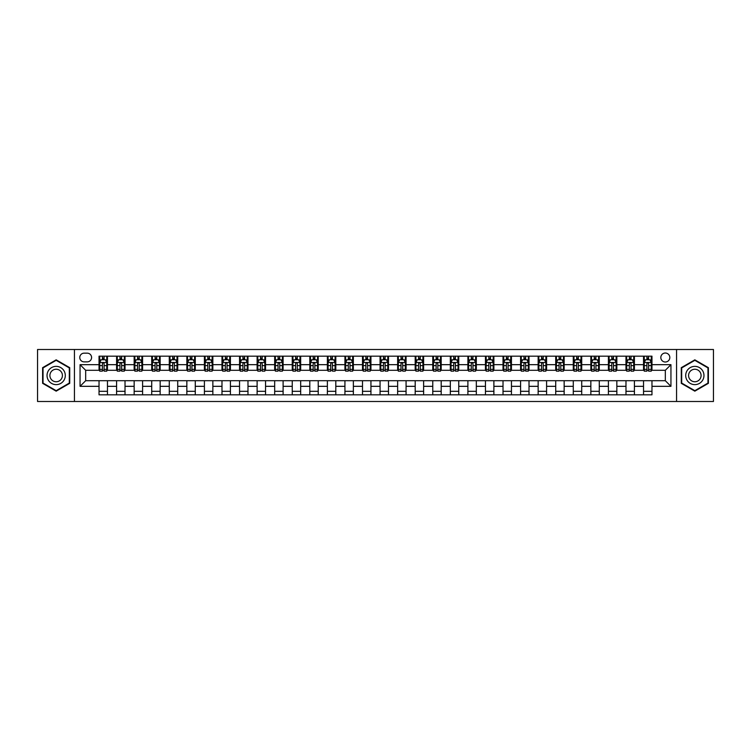 <?xml version="1.0" encoding="UTF-8"?>
<svg xmlns="http://www.w3.org/2000/svg" width="751" height="751" viewBox="0 0 751 751"><rect width="100%" height="100%" fill="white"/><g stroke="black" fill="none" stroke-linecap="round" stroke-linejoin="round"><path stroke-width="1.13" d="M665.32 353.017A4.497 4.497 0 0 0 660.824 357.514A4.497 4.497 0 0 0 665.32 362.01A4.497 4.497 0 0 0 669.817 357.514A4.497 4.497 0 0 0 665.32 353.017M676.567 401.494L713.45 401.494L713.45 349.506L676.567 349.506L676.567 401.494L74.433 401.494L74.433 349.506L37.55 349.506L37.55 401.494L74.433 401.494M84.131 361.869L87.219 361.869A4.356 4.356 0 0 0 91.584 357.514A4.356 4.356 0 0 0 87.219 353.158L84.131 353.158A4.356 4.356 0 0 0 79.775 357.514A4.356 4.356 0 0 0 84.131 361.869M676.567 349.506L74.433 349.506M99.029 386.324L80.057 386.324L80.057 364.676L99.029 364.676L99.029 370.299L85.68 370.299L85.68 380.701L99.029 380.701L99.029 394.819L651.971 394.819L651.971 380.701L665.32 380.701L665.32 370.299L651.971 370.299L651.971 364.676L670.943 364.676L670.943 386.324L651.971 386.324M651.971 364.676L651.971 356.181L99.029 356.181L99.029 364.676M643.541 356.181L643.541 370.299L644.245 370.299M646.911 370.299L648.601 370.299M651.267 370.299L651.971 370.299M643.541 370.299L633.703 370.299M625.977 356.181L625.977 370.299L626.681 370.299M629.347 370.299L631.037 370.299M625.977 370.299L616.139 370.299M608.413 356.181L608.413 370.299L609.117 370.299M611.783 370.299L613.473 370.299M608.413 370.299L598.575 370.299M590.849 356.181L590.849 370.299L591.553 370.299M594.219 370.299L595.909 370.299M590.849 370.299L581.011 370.299M573.285 356.181L573.285 370.299L573.98 370.299M576.655 370.299L578.336 370.299M573.285 370.299L563.447 370.299M555.721 356.181L555.721 370.299L556.416 370.299M559.091 370.299L560.772 370.299M555.721 370.299L545.883 370.299M538.148 356.181L538.148 370.299L538.852 370.299M541.527 370.299L543.208 370.299M538.148 370.299L528.319 370.299M520.584 356.181L520.584 370.299L521.288 370.299M523.963 370.299L525.644 370.299M520.584 370.299L510.746 370.299M503.02 356.181L503.02 370.299L503.724 370.299M506.39 370.299L508.08 370.299M503.02 370.299L493.182 370.299M485.456 356.181L485.456 370.299L486.16 370.299M488.826 370.299L490.516 370.299M485.456 370.299L475.618 370.299M467.892 356.181L467.892 370.299L468.596 370.299M471.262 370.299L472.952 370.299M467.892 370.299L458.054 370.299M450.328 356.181L450.328 370.299L451.032 370.299M453.698 370.299L455.388 370.299M450.328 370.299L440.49 370.299M432.764 356.181L432.764 370.299L433.468 370.299M436.134 370.299L437.824 370.299M432.764 370.299L422.926 370.299M415.2 356.181L415.2 370.299L415.904 370.299M418.57 370.299L420.26 370.299M415.2 370.299L405.362 370.299M397.636 356.181L397.636 370.299L398.33 370.299M401.006 370.299L402.686 370.299M397.636 370.299L387.798 370.299M380.062 356.181L380.062 370.299L380.766 370.299M383.442 370.299L385.122 370.299M380.062 370.299L370.234 370.299M362.498 356.181L362.498 370.299L363.202 370.299M365.878 370.299L367.558 370.299M362.498 370.299L352.67 370.299M344.934 356.181L344.934 370.299L345.638 370.299M348.314 370.299L349.994 370.299M344.934 370.299L335.096 370.299M327.37 356.181L327.37 370.299L328.074 370.299M330.74 370.299L332.43 370.299M327.37 370.299L317.532 370.299M309.806 356.181L309.806 370.299L310.51 370.299M313.176 370.299L314.866 370.299M309.806 370.299L299.968 370.299M292.242 356.181L292.242 370.299L292.946 370.299M295.612 370.299L297.302 370.299M292.242 370.299L282.404 370.299M274.678 356.181L274.678 370.299L275.382 370.299M278.048 370.299L279.738 370.299M274.678 370.299L264.84 370.299M257.114 356.181L257.114 370.299L257.818 370.299M260.484 370.299L262.174 370.299M257.114 370.299L247.276 370.299M239.55 356.181L239.55 370.299L240.254 370.299M242.92 370.299L244.61 370.299M239.55 370.299L229.712 370.299M221.986 356.181L221.986 370.299L222.681 370.299M225.356 370.299L227.037 370.299M221.986 370.299L212.148 370.299M204.413 356.181L204.413 370.299L205.117 370.299M207.792 370.299L209.473 370.299M204.413 370.299L194.584 370.299M186.849 356.181L186.849 370.299L187.553 370.299M190.228 370.299L191.909 370.299M186.849 370.299L177.02 370.299M169.285 356.181L169.285 370.299L169.989 370.299M172.664 370.299L174.345 370.299M169.285 370.299L159.447 370.299M151.721 356.181L151.721 370.299L152.425 370.299M155.091 370.299L156.781 370.299M151.721 370.299L141.883 370.299M134.157 356.181L134.157 370.299L134.861 370.299M137.527 370.299L139.217 370.299M134.157 370.299L124.319 370.299M116.593 356.181L116.593 370.299L117.297 370.299M119.963 370.299L121.653 370.299M116.593 370.299L106.755 370.299M99.029 370.299L99.733 370.299M102.399 370.299L104.089 370.299M99.029 380.701L107.459 380.701L107.459 394.819M651.971 380.701L107.459 380.701M107.459 356.181L107.459 370.299M99.029 359.691L99.733 359.691M102.399 359.691L104.089 359.691M106.755 359.691L107.459 359.691M99.029 391.309L107.459 391.309M116.593 380.701L116.593 394.819M125.023 356.181L125.023 370.299M116.593 359.691L117.297 359.691M119.963 359.691L121.653 359.691M124.319 359.691L125.023 359.691M125.023 380.701L125.023 394.819M116.593 391.309L125.023 391.309M134.157 380.701L134.157 394.819M142.587 380.701L142.587 394.819M134.157 391.309L142.587 391.309M142.587 356.181L142.587 370.299M134.157 359.691L134.861 359.691M137.527 359.691L139.217 359.691M141.883 359.691L142.587 359.691M151.721 380.701L151.721 394.819M160.151 380.701L160.151 394.819M151.721 391.309L160.151 391.309M160.151 356.181L160.151 370.299M151.721 359.691L152.425 359.691M155.091 359.691L156.781 359.691M159.447 359.691L160.151 359.691M169.285 380.701L169.285 394.819M177.715 380.701L177.715 394.819M169.285 391.309L177.715 391.309M177.715 356.181L177.715 370.299M169.285 359.691L169.989 359.691M172.664 359.691L174.345 359.691M177.02 359.691L177.715 359.691M186.849 380.701L186.849 394.819M195.279 380.701L195.279 394.819M186.849 391.309L195.279 391.309M195.279 356.181L195.279 370.299M186.849 359.691L187.553 359.691M190.228 359.691L191.909 359.691M194.584 359.691L195.279 359.691M204.413 380.701L204.413 394.819M212.852 380.701L212.852 394.819M204.413 391.309L212.852 391.309M212.852 356.181L212.852 370.299M204.413 359.691L205.117 359.691M207.792 359.691L209.473 359.691M212.148 359.691L212.852 359.691M221.986 380.701L221.986 394.819M230.416 380.701L230.416 394.819M221.986 391.309L230.416 391.309M230.416 356.181L230.416 370.299M221.986 359.691L222.681 359.691M225.356 359.691L227.037 359.691M229.712 359.691L230.416 359.691M239.55 380.701L239.55 394.819M247.98 380.701L247.98 394.819M239.55 391.309L247.98 391.309M247.98 356.181L247.98 370.299M239.55 359.691L240.254 359.691M242.92 359.691L244.61 359.691M247.276 359.691L247.98 359.691M257.114 380.701L257.114 394.819M265.544 380.701L265.544 394.819M257.114 391.309L265.544 391.309M265.544 356.181L265.544 370.299M257.114 359.691L257.818 359.691M260.484 359.691L262.174 359.691M264.84 359.691L265.544 359.691M274.678 380.701L274.678 394.819M283.108 380.701L283.108 394.819M274.678 391.309L283.108 391.309M283.108 356.181L283.108 370.299M274.678 359.691L275.382 359.691M278.048 359.691L279.738 359.691M282.404 359.691L283.108 359.691M292.242 380.701L292.242 394.819M300.672 380.701L300.672 394.819M292.242 391.309L300.672 391.309M300.672 356.181L300.672 370.299M292.242 359.691L292.946 359.691M295.612 359.691L297.302 359.691M299.968 359.691L300.672 359.691M309.806 380.701L309.806 394.819M318.236 380.701L318.236 394.819M309.806 391.309L318.236 391.309M318.236 356.181L318.236 370.299M309.806 359.691L310.51 359.691M313.176 359.691L314.866 359.691M317.532 359.691L318.236 359.691M327.37 380.701L327.37 394.819M335.8 380.701L335.8 394.819M327.37 391.309L335.8 391.309M335.8 356.181L335.8 370.299M327.37 359.691L328.074 359.691M330.74 359.691L332.43 359.691M335.096 359.691L335.8 359.691M344.934 380.701L344.934 394.819M353.364 380.701L353.364 394.819M344.934 391.309L353.364 391.309M353.364 356.181L353.364 370.299M344.934 359.691L345.638 359.691M348.314 359.691L349.994 359.691M352.67 359.691L353.364 359.691M362.498 380.701L362.498 394.819M370.938 380.701L370.938 394.819M362.498 391.309L370.938 391.309M370.938 356.181L370.938 370.299M362.498 359.691L363.202 359.691M365.878 359.691L367.558 359.691M370.234 359.691L370.938 359.691M380.062 380.701L380.062 394.819M388.502 380.701L388.502 394.819M380.062 391.309L388.502 391.309M388.502 356.181L388.502 370.299M380.062 359.691L380.766 359.691M383.442 359.691L385.122 359.691M387.798 359.691L388.502 359.691M397.636 380.701L397.636 394.819M406.066 380.701L406.066 394.819M397.636 391.309L406.066 391.309M406.066 356.181L406.066 370.299M397.636 359.691L398.33 359.691M401.006 359.691L402.686 359.691M405.362 359.691L406.066 359.691M415.2 380.701L415.2 394.819M423.63 380.701L423.63 394.819M415.2 391.309L423.63 391.309M423.63 356.181L423.63 370.299M415.2 359.691L415.904 359.691M418.57 359.691L420.26 359.691M422.926 359.691L423.63 359.691M432.764 380.701L432.764 394.819M441.194 380.701L441.194 394.819M432.764 391.309L441.194 391.309M441.194 356.181L441.194 370.299M432.764 359.691L433.468 359.691M436.134 359.691L437.824 359.691M440.49 359.691L441.194 359.691M450.328 380.701L450.328 394.819M458.758 380.701L458.758 394.819M450.328 391.309L458.758 391.309M458.758 356.181L458.758 370.299M450.328 359.691L451.032 359.691M453.698 359.691L455.388 359.691M458.054 359.691L458.758 359.691M467.892 380.701L467.892 394.819M476.322 380.701L476.322 394.819M467.892 391.309L476.322 391.309M476.322 356.181L476.322 370.299M467.892 359.691L468.596 359.691M471.262 359.691L472.952 359.691M475.618 359.691L476.322 359.691M485.456 380.701L485.456 394.819M493.886 380.701L493.886 394.819M485.456 391.309L493.886 391.309M493.886 356.181L493.886 370.299M485.456 359.691L486.16 359.691M488.826 359.691L490.516 359.691M493.182 359.691L493.886 359.691M503.02 380.701L503.02 394.819M511.45 380.701L511.45 394.819M503.02 391.309L511.45 391.309M511.45 356.181L511.45 370.299M503.02 359.691L503.724 359.691M506.39 359.691L508.08 359.691M510.746 359.691L511.45 359.691M520.584 380.701L520.584 394.819M529.014 380.701L529.014 394.819M520.584 391.309L529.014 391.309M529.014 356.181L529.014 370.299M520.584 359.691L521.288 359.691M523.963 359.691L525.644 359.691M528.319 359.691L529.014 359.691M538.148 380.701L538.148 394.819M546.587 380.701L546.587 394.819M538.148 391.309L546.587 391.309M546.587 356.181L546.587 370.299M538.148 359.691L538.852 359.691M541.527 359.691L543.208 359.691M545.883 359.691L546.587 359.691M555.721 380.701L555.721 394.819M564.151 380.701L564.151 394.819M555.721 391.309L564.151 391.309M564.151 356.181L564.151 370.299M555.721 359.691L556.416 359.691M559.091 359.691L560.772 359.691M563.447 359.691L564.151 359.691M573.285 380.701L573.285 394.819M581.715 380.701L581.715 394.819M573.285 391.309L581.715 391.309M581.715 356.181L581.715 370.299M573.285 359.691L573.98 359.691M576.655 359.691L578.336 359.691M581.011 359.691L581.715 359.691M590.849 380.701L590.849 394.819M599.279 380.701L599.279 394.819M590.849 391.309L599.279 391.309M599.279 356.181L599.279 370.299M590.849 359.691L591.553 359.691M594.219 359.691L595.909 359.691M598.575 359.691L599.279 359.691M608.413 380.701L608.413 394.819M616.843 380.701L616.843 394.819M608.413 391.309L616.843 391.309M616.843 356.181L616.843 370.299M608.413 359.691L609.117 359.691M611.783 359.691L613.473 359.691M616.139 359.691L616.843 359.691M625.977 380.701L625.977 394.819M634.407 380.701L634.407 394.819M625.977 391.309L634.407 391.309M634.407 356.181L634.407 370.299M625.977 359.691L626.681 359.691M629.347 359.691L631.037 359.691M633.703 359.691L634.407 359.691M643.541 380.701L643.541 394.819M643.541 391.309L651.971 391.309M643.541 359.691L644.245 359.691M646.911 359.691L648.601 359.691M651.267 359.691L651.971 359.691M85.68 370.299L80.057 364.676M85.68 380.701L80.057 386.324M670.943 364.676L665.32 370.299M670.943 386.324L665.32 380.701M56.165 391.158L69.73 383.329L69.73 367.671L56.165 359.842L42.61 367.671L42.61 383.329L56.165 391.158M708.39 367.671L694.835 359.842L681.27 367.671L681.27 383.329L694.835 391.158L708.39 383.329L708.39 367.671M104.089 358.002L102.399 358.002M106.755 369.379L104.089 369.379L104.089 371.144L106.755 371.144L106.755 362.573L105.347 359.757L101.132 359.757L99.733 362.573L99.733 371.144L102.399 371.144L102.399 369.379L99.733 369.379M99.733 362.573L99.733 356.181M106.755 362.573L106.755 356.181M102.399 359.757L102.399 356.181M104.089 356.181L104.089 359.757M104.089 369.379L104.089 363.625C103.525 362.545 102.962 362.545 102.399 363.625L102.399 369.379M121.653 358.002L119.963 358.002M124.319 369.379L121.653 369.379L121.653 371.144L124.319 371.144L124.319 362.573L122.92 359.757L118.696 359.757L117.297 362.573L117.297 371.144L119.963 371.144L119.963 369.379L117.297 369.379M117.297 362.573L117.297 356.181M124.319 362.573L124.319 356.181M119.963 359.757L119.963 356.181M121.653 356.181L121.653 359.757M121.653 369.379L121.653 363.625C121.089 362.545 120.526 362.545 119.963 363.625L119.963 369.379M139.217 358.002L137.527 358.002M141.883 369.379L139.217 369.379L139.217 371.144L141.883 371.144L141.883 362.573L140.484 359.757L136.269 359.757L134.861 362.573L134.861 371.144L137.527 371.144L137.527 369.379L134.861 369.379M134.861 362.573L134.861 356.181M141.883 362.573L141.883 356.181M137.527 359.757L137.527 356.181M139.217 356.181L139.217 359.757M139.217 369.379L139.217 363.625C138.653 362.545 138.09 362.545 137.527 363.625L137.527 369.379M156.781 358.002L155.091 358.002M159.447 369.379L156.781 369.379L156.781 371.144L159.447 371.144L159.447 362.573L158.048 359.757L153.833 359.757L152.425 362.573L152.425 371.144L155.091 371.144L155.091 369.379L152.425 369.379M152.425 362.573L152.425 356.181M159.447 362.573L159.447 356.181M155.091 359.757L155.091 356.181M156.781 356.181L156.781 359.757M156.781 369.379L156.781 363.625C156.217 362.545 155.654 362.545 155.091 363.625L155.091 369.379M174.345 358.002L172.664 358.002M177.02 369.379L174.345 369.379L174.345 371.144L177.02 371.144L177.02 362.573L175.612 359.757L171.397 359.757L169.989 362.573L169.989 371.144L172.664 371.144L172.664 369.379L169.989 369.379M169.989 362.573L169.989 356.181M177.02 362.573L177.02 356.181M172.664 359.757L172.664 356.181M174.345 356.181L174.345 359.757M174.345 369.379L174.345 363.625C173.781 362.545 173.218 362.545 172.664 363.625L172.664 369.379M64.079 370.938A9.134 9.134 0 0 0 51.603 367.586A9.134 9.134 0 0 0 48.261 380.062A9.134 9.134 0 0 0 60.737 383.414A9.134 9.134 0 0 0 64.079 370.938M61.582 372.374A6.252 6.252 0 0 0 53.039 370.083A6.252 6.252 0 0 0 50.749 378.626A6.252 6.252 0 0 0 59.291 380.917A6.252 6.252 0 0 0 61.582 372.374M56.165 390.67L43.032 383.085L43.032 367.915L56.165 360.33L69.308 367.915L69.308 383.085L56.165 390.67M694.835 384.634A9.134 9.134 0 0 0 703.969 375.5A9.134 9.134 0 0 0 694.835 366.366A9.134 9.134 0 0 0 685.701 375.5A9.134 9.134 0 0 0 694.835 384.634M694.835 381.752A6.252 6.252 0 0 0 701.087 375.5A6.252 6.252 0 0 0 694.835 369.248A6.252 6.252 0 0 0 688.583 375.5A6.252 6.252 0 0 0 694.835 381.752M681.692 367.915L694.835 360.33L707.968 367.915L707.968 383.085L694.835 390.67L681.692 383.085L681.692 367.915M191.909 358.002L190.228 358.002M194.584 369.379L191.909 369.379L191.909 371.144L194.584 371.144L194.584 362.573L193.176 359.757L188.961 359.757L187.553 362.573L187.553 371.144L190.228 371.144L190.228 369.379L187.553 369.379M187.553 362.573L187.553 356.181M194.584 362.573L194.584 356.181M190.228 359.757L190.228 356.181M191.909 356.181L191.909 359.757M191.909 369.379L191.909 363.625C191.345 362.545 190.792 362.545 190.228 363.625L190.228 369.379M209.473 358.002L207.792 358.002M212.148 369.379L209.473 369.379L209.473 371.144L212.148 371.144L212.148 362.573L210.74 359.757L206.525 359.757L205.117 362.573L205.117 371.144L207.792 371.144L207.792 369.379L205.117 369.379M205.117 362.573L205.117 356.181M212.148 362.573L212.148 356.181M207.792 359.757L207.792 356.181M209.473 356.181L209.473 359.757M209.473 369.379L209.473 363.625C208.919 362.545 208.356 362.545 207.792 363.625L207.792 369.379M227.037 358.002L225.356 358.002M229.712 369.379L227.037 369.379L227.037 371.144L229.712 371.144L229.712 362.573L228.304 359.757L224.089 359.757L222.681 362.573L222.681 371.144L225.356 371.144L225.356 369.379L222.681 369.379M222.681 362.573L222.681 356.181M229.712 362.573L229.712 356.181M225.356 359.757L225.356 356.181M227.037 356.181L227.037 359.757M227.037 369.379L227.037 363.625C226.483 362.545 225.92 362.545 225.356 363.625L225.356 369.379M244.61 358.002L242.92 358.002M247.276 369.379L244.61 369.379L244.61 371.144L247.276 371.144L247.276 362.573L245.868 359.757L241.653 359.757L240.254 362.573L240.254 371.144L242.92 371.144L242.92 369.379L240.254 369.379M240.254 362.573L240.254 356.181M247.276 362.573L247.276 356.181M242.92 359.757L242.92 356.181M244.61 356.181L244.61 359.757M244.61 369.379L244.61 363.625C244.047 362.545 243.484 362.545 242.92 363.625L242.92 369.379M262.174 358.002L260.484 358.002M264.84 369.379L262.174 369.379L262.174 371.144L264.84 371.144L264.84 362.573L263.432 359.757L259.217 359.757L257.818 362.573L257.818 371.144L260.484 371.144L260.484 369.379L257.818 369.379M257.818 362.573L257.818 356.181M264.84 362.573L264.84 356.181M260.484 359.757L260.484 356.181M262.174 356.181L262.174 359.757M262.174 369.379L262.174 363.625C261.611 362.545 261.048 362.545 260.484 363.625L260.484 369.379M279.738 358.002L278.048 358.002M282.404 369.379L279.738 369.379L279.738 371.144L282.404 371.144L282.404 362.573L280.996 359.757L276.781 359.757L275.382 362.573L275.382 371.144L278.048 371.144L278.048 369.379L275.382 369.379M275.382 362.573L275.382 356.181M282.404 362.573L282.404 356.181M278.048 359.757L278.048 356.181M279.738 356.181L279.738 359.757M279.738 369.379L279.738 363.625C279.175 362.545 278.612 362.545 278.048 363.625L278.048 369.379M297.302 358.002L295.612 358.002M299.968 369.379L297.302 369.379L297.302 371.144L299.968 371.144L299.968 362.573L298.569 359.757L294.354 359.757L292.946 362.573L292.946 371.144L295.612 371.144L295.612 369.379L292.946 369.379M292.946 362.573L292.946 356.181M299.968 362.573L299.968 356.181M295.612 359.757L295.612 356.181M297.302 356.181L297.302 359.757M297.302 369.379L297.302 363.625C296.739 362.545 296.176 362.545 295.612 363.625L295.612 369.379M314.866 358.002L313.176 358.002M317.532 369.379L314.866 369.379L314.866 371.144L317.532 371.144L317.532 362.573L316.133 359.757L311.918 359.757L310.51 362.573L310.51 371.144L313.176 371.144L313.176 369.379L310.51 369.379M310.51 362.573L310.51 356.181M317.532 362.573L317.532 356.181M313.176 359.757L313.176 356.181M314.866 356.181L314.866 359.757M314.866 369.379L314.866 363.625C314.303 362.545 313.74 362.545 313.176 363.625L313.176 369.379M332.43 358.002L330.74 358.002M335.096 369.379L332.43 369.379L332.43 371.144L335.096 371.144L335.096 362.573L333.697 359.757L329.482 359.757L328.074 362.573L328.074 371.144L330.74 371.144L330.74 369.379L328.074 369.379M328.074 362.573L328.074 356.181M335.096 362.573L335.096 356.181M330.74 359.757L330.74 356.181M332.43 356.181L332.43 359.757M332.43 369.379L332.43 363.625C331.867 362.545 331.304 362.545 330.74 363.625L330.74 369.379M349.994 358.002L348.314 358.002M352.67 369.379L349.994 369.379L349.994 371.144L352.67 371.144L352.67 362.573L351.261 359.757L347.046 359.757L345.638 362.573L345.638 371.144L348.314 371.144L348.314 369.379L345.638 369.379M345.638 362.573L345.638 356.181M352.67 362.573L352.67 356.181M348.314 359.757L348.314 356.181M349.994 356.181L349.994 359.757M349.994 369.379L349.994 363.625C349.431 362.545 348.868 362.545 348.314 363.625L348.314 369.379M367.558 358.002L365.878 358.002M370.234 369.379L367.558 369.379L367.558 371.144L370.234 371.144L370.234 362.573L368.825 359.757L364.61 359.757L363.202 362.573L363.202 371.144L365.878 371.144L365.878 369.379L363.202 369.379M363.202 362.573L363.202 356.181M370.234 362.573L370.234 356.181M365.878 359.757L365.878 356.181M367.558 356.181L367.558 359.757M367.558 369.379L367.558 363.625C366.995 362.545 366.441 362.545 365.878 363.625L365.878 369.379M385.122 358.002L383.442 358.002M387.798 369.379L385.122 369.379L385.122 371.144L387.798 371.144L387.798 362.573L386.389 359.757L382.175 359.757L380.766 362.573L380.766 371.144L383.442 371.144L383.442 369.379L380.766 369.379M380.766 362.573L380.766 356.181M387.798 362.573L387.798 356.181M383.442 359.757L383.442 356.181M385.122 356.181L385.122 359.757M385.122 369.379L385.122 363.625C384.568 362.545 384.005 362.545 383.442 363.625L383.442 369.379M402.686 358.002L401.006 358.002M405.362 369.379L402.686 369.379L402.686 371.144L405.362 371.144L405.362 362.573L403.954 359.757L399.739 359.757L398.33 362.573L398.33 371.144L401.006 371.144L401.006 369.379L398.33 369.379M398.33 362.573L398.33 356.181M405.362 362.573L405.362 356.181M401.006 359.757L401.006 356.181M402.686 356.181L402.686 359.757M402.686 369.379L402.686 363.625C402.132 362.545 401.569 362.545 401.006 363.625L401.006 369.379M420.26 358.002L418.57 358.002M422.926 369.379L420.26 369.379L420.26 371.144L422.926 371.144L422.926 362.573L421.518 359.757L417.303 359.757L415.904 362.573L415.904 371.144L418.57 371.144L418.57 369.379L415.904 369.379M415.904 362.573L415.904 356.181M422.926 362.573L422.926 356.181M418.57 359.757L418.57 356.181M420.26 356.181L420.26 359.757M420.26 369.379L420.26 363.625C419.696 362.545 419.133 362.545 418.57 363.625L418.57 369.379M437.824 358.002L436.134 358.002M440.49 369.379L437.824 369.379L437.824 371.144L440.49 371.144L440.49 362.573L439.082 359.757L434.867 359.757L433.468 362.573L433.468 371.144L436.134 371.144L436.134 369.379L433.468 369.379M433.468 362.573L433.468 356.181M440.49 362.573L440.49 356.181M436.134 359.757L436.134 356.181M437.824 356.181L437.824 359.757M437.824 369.379L437.824 363.625C437.26 362.545 436.697 362.545 436.134 363.625L436.134 369.379M455.388 358.002L453.698 358.002M458.054 369.379L455.388 369.379L455.388 371.144L458.054 371.144L458.054 362.573L456.646 359.757L452.431 359.757L451.032 362.573L451.032 371.144L453.698 371.144L453.698 369.379L451.032 369.379M451.032 362.573L451.032 356.181M458.054 362.573L458.054 356.181M453.698 359.757L453.698 356.181M455.388 356.181L455.388 359.757M455.388 369.379L455.388 363.625C454.824 362.545 454.261 362.545 453.698 363.625L453.698 369.379M472.952 358.002L471.262 358.002M475.618 369.379L472.952 369.379L472.952 371.144L475.618 371.144L475.618 362.573L474.219 359.757L470.004 359.757L468.596 362.573L468.596 371.144L471.262 371.144L471.262 369.379L468.596 369.379M468.596 362.573L468.596 356.181M475.618 362.573L475.618 356.181M471.262 359.757L471.262 356.181M472.952 356.181L472.952 359.757M472.952 369.379L472.952 363.625C472.388 362.545 471.825 362.545 471.262 363.625L471.262 369.379M490.516 358.002L488.826 358.002M493.182 369.379L490.516 369.379L490.516 371.144L493.182 371.144L493.182 362.573L491.783 359.757L487.568 359.757L486.16 362.573L486.16 371.144L488.826 371.144L488.826 369.379L486.16 369.379M486.16 362.573L486.16 356.181M493.182 362.573L493.182 356.181M488.826 359.757L488.826 356.181M490.516 356.181L490.516 359.757M490.516 369.379L490.516 363.625C489.952 362.545 489.389 362.545 488.826 363.625L488.826 369.379M508.08 358.002L506.39 358.002M510.746 369.379L508.08 369.379L508.08 371.144L510.746 371.144L510.746 362.573L509.347 359.757L505.132 359.757L503.724 362.573L503.724 371.144L506.39 371.144L506.39 369.379L503.724 369.379M503.724 362.573L503.724 356.181M510.746 362.573L510.746 356.181M506.39 359.757L506.39 356.181M508.08 356.181L508.08 359.757M508.08 369.379L508.08 363.625C507.516 362.545 506.953 362.545 506.39 363.625L506.39 369.379M525.644 358.002L523.963 358.002M528.319 369.379L525.644 369.379L525.644 371.144L528.319 371.144L528.319 362.573L526.911 359.757L522.696 359.757L521.288 362.573L521.288 371.144L523.963 371.144L523.963 369.379L521.288 369.379M521.288 362.573L521.288 356.181M528.319 362.573L528.319 356.181M523.963 359.757L523.963 356.181M525.644 356.181L525.644 359.757M525.644 369.379L525.644 363.625C525.08 362.545 524.527 362.545 523.963 363.625L523.963 369.379M543.208 358.002L541.527 358.002M545.883 369.379L543.208 369.379L543.208 371.144L545.883 371.144L545.883 362.573L544.475 359.757L540.26 359.757L538.852 362.573L538.852 371.144L541.527 371.144L541.527 369.379L538.852 369.379M538.852 362.573L538.852 356.181M545.883 362.573L545.883 356.181M541.527 359.757L541.527 356.181M543.208 356.181L543.208 359.757M543.208 369.379L543.208 363.625C542.644 362.545 542.091 362.545 541.527 363.625L541.527 369.379M560.772 358.002L559.091 358.002M563.447 369.379L560.772 369.379L560.772 371.144L563.447 371.144L563.447 362.573L562.039 359.757L557.824 359.757L556.416 362.573L556.416 371.144L559.091 371.144L559.091 369.379L556.416 369.379M556.416 362.573L556.416 356.181M563.447 362.573L563.447 356.181M559.091 359.757L559.091 356.181M560.772 356.181L560.772 359.757M560.772 369.379L560.772 363.625C560.218 362.545 559.655 362.545 559.091 363.625L559.091 369.379M578.336 358.002L576.655 358.002M581.011 369.379L578.336 369.379L578.336 371.144L581.011 371.144L581.011 362.573L579.603 359.757L575.388 359.757L573.98 362.573L573.98 371.144L576.655 371.144L576.655 369.379L573.98 369.379M573.98 362.573L573.98 356.181M581.011 362.573L581.011 356.181M576.655 359.757L576.655 356.181M578.336 356.181L578.336 359.757M578.336 369.379L578.336 363.625C577.782 362.545 577.219 362.545 576.655 363.625L576.655 369.379M595.909 358.002L594.219 358.002M598.575 369.379L595.909 369.379L595.909 371.144L598.575 371.144L598.575 362.573L597.167 359.757L592.952 359.757L591.553 362.573L591.553 371.144L594.219 371.144L594.219 369.379L591.553 369.379M591.553 362.573L591.553 356.181M598.575 362.573L598.575 356.181M594.219 359.757L594.219 356.181M595.909 356.181L595.909 359.757M595.909 369.379L595.909 363.625C595.346 362.545 594.783 362.545 594.219 363.625L594.219 369.379M613.473 358.002L611.783 358.002M616.139 369.379L613.473 369.379L613.473 371.144L616.139 371.144L616.139 362.573L614.731 359.757L610.516 359.757L609.117 362.573L609.117 371.144L611.783 371.144L611.783 369.379L609.117 369.379M609.117 362.573L609.117 356.181M616.139 362.573L616.139 356.181M611.783 359.757L611.783 356.181M613.473 356.181L613.473 359.757M613.473 369.379L613.473 363.625C612.91 362.545 612.347 362.545 611.783 363.625L611.783 369.379M631.037 358.002L629.347 358.002M633.703 369.379L631.037 369.379L631.037 371.144L633.703 371.144L633.703 362.573L632.304 359.757L628.08 359.757L626.681 362.573L626.681 371.144L629.347 371.144L629.347 369.379L626.681 369.379M626.681 362.573L626.681 356.181M633.703 362.573L633.703 356.181M629.347 359.757L629.347 356.181M631.037 356.181L631.037 359.757M631.037 369.379L631.037 363.625C630.474 362.545 629.911 362.545 629.347 363.625L629.347 369.379M648.601 358.002L646.911 358.002M651.267 369.379L648.601 369.379L648.601 371.144L651.267 371.144L651.267 362.573L649.868 359.757L645.653 359.757L644.245 362.573L644.245 371.144L646.911 371.144L646.911 369.379L644.245 369.379M644.245 362.573L644.245 356.181M651.267 362.573L651.267 356.181M646.911 359.757L646.911 356.181M648.601 356.181L648.601 359.757M648.601 369.379L648.601 363.625C648.038 362.545 647.475 362.545 646.911 363.625L646.911 369.379M116.593 386.324L107.459 386.324M116.593 364.676L107.459 364.676M134.157 364.676L125.023 364.676M134.157 386.324L125.023 386.324M151.721 364.676L142.587 364.676M151.721 386.324L142.587 386.324M169.285 364.676L160.151 364.676M169.285 386.324L160.151 386.324M186.849 364.676L177.715 364.676M186.849 386.324L177.715 386.324M204.413 364.676L195.279 364.676M204.413 386.324L195.279 386.324M221.986 364.676L212.852 364.676M221.986 386.324L212.852 386.324M239.55 364.676L230.416 364.676M239.55 386.324L230.416 386.324M257.114 364.676L247.98 364.676M257.114 386.324L247.98 386.324M274.678 364.676L265.544 364.676M274.678 386.324L265.544 386.324M292.242 364.676L283.108 364.676M292.242 386.324L283.108 386.324M309.806 364.676L300.672 364.676M309.806 386.324L300.672 386.324M327.37 364.676L318.236 364.676M327.37 386.324L318.236 386.324M344.934 364.676L335.8 364.676M344.934 386.324L335.8 386.324M362.498 364.676L353.364 364.676M362.498 386.324L353.364 386.324M380.062 364.676L370.938 364.676M380.062 386.324L370.938 386.324M397.636 364.676L388.502 364.676M397.636 386.324L388.502 386.324M415.2 364.676L406.066 364.676M415.2 386.324L406.066 386.324M432.764 364.676L423.63 364.676M432.764 386.324L423.63 386.324M450.328 364.676L441.194 364.676M450.328 386.324L441.194 386.324M467.892 364.676L458.758 364.676M467.892 386.324L458.758 386.324M485.456 364.676L476.322 364.676M485.456 386.324L476.322 386.324M503.02 364.676L493.886 364.676M503.02 386.324L493.886 386.324M520.584 364.676L511.45 364.676M520.584 386.324L511.45 386.324M538.148 364.676L529.014 364.676M538.148 386.324L529.014 386.324M555.721 364.676L546.587 364.676M555.721 386.324L546.587 386.324M573.285 364.676L564.151 364.676M573.285 386.324L564.151 386.324M590.849 364.676L581.715 364.676M590.849 386.324L581.715 386.324M608.413 364.676L599.279 364.676M608.413 386.324L599.279 386.324M625.977 364.676L616.843 364.676M625.977 386.324L616.843 386.324M643.541 364.676L634.407 364.676M643.541 386.324L634.407 386.324M106.717 362.498L99.761 362.498M99.733 359.926L101.047 359.926M105.431 359.926L106.755 359.926M102.399 365.615L99.733 365.615M106.755 365.615L104.089 365.615M104.089 358.903L102.399 358.903M124.291 362.498L117.334 362.498M117.297 359.926L118.62 359.926M123.004 359.926L124.319 359.926M119.963 365.615L117.297 365.615M124.319 365.615L121.653 365.615M121.653 358.903L119.963 358.903M141.855 362.498L134.898 362.498M134.861 359.926L136.184 359.926M140.568 359.926L141.883 359.926M137.527 365.615L134.861 365.615M141.883 365.615L139.217 365.615M139.217 358.903L137.527 358.903M159.419 362.498L152.462 362.498M152.425 359.926L153.748 359.926M158.132 359.926L159.447 359.926M155.091 365.615L152.425 365.615M159.447 365.615L156.781 365.615M156.781 358.903L155.091 358.903M176.983 362.498L170.026 362.498M169.989 359.926L171.312 359.926M175.696 359.926L177.02 359.926M172.664 365.615L169.989 365.615M177.02 365.615L174.345 365.615M174.345 358.903L172.664 358.903M194.547 362.498L187.59 362.498M187.553 359.926L188.876 359.926M193.26 359.926L194.584 359.926M190.228 365.615L187.553 365.615M194.584 365.615L191.909 365.615M191.909 358.903L190.228 358.903M212.111 362.498L205.154 362.498M205.117 359.926L206.441 359.926M210.824 359.926L212.148 359.926M207.792 365.615L205.117 365.615M212.148 365.615L209.473 365.615M209.473 358.903L207.792 358.903M229.675 362.498L222.718 362.498M222.681 359.926L224.005 359.926M228.388 359.926L229.712 359.926M225.356 365.615L222.681 365.615M229.712 365.615L227.037 365.615M227.037 358.903L225.356 358.903M247.239 362.498L240.282 362.498M240.254 359.926L241.569 359.926M245.952 359.926L247.276 359.926M242.92 365.615L240.254 365.615M247.276 365.615L244.61 365.615M244.61 358.903L242.92 358.903M264.803 362.498L257.846 362.498M257.818 359.926L259.133 359.926M263.517 359.926L264.84 359.926M260.484 365.615L257.818 365.615M264.84 365.615L262.174 365.615M262.174 358.903L260.484 358.903M282.367 362.498L275.41 362.498M275.382 359.926L276.697 359.926M281.081 359.926L282.404 359.926M278.048 365.615L275.382 365.615M282.404 365.615L279.738 365.615M279.738 358.903L278.048 358.903M299.94 362.498L292.984 362.498M292.946 359.926L294.27 359.926M298.654 359.926L299.968 359.926M295.612 365.615L292.946 365.615M299.968 365.615L297.302 365.615M297.302 358.903L295.612 358.903M317.504 362.498L310.548 362.498M310.51 359.926L311.834 359.926M316.218 359.926L317.532 359.926M313.176 365.615L310.51 365.615M317.532 365.615L314.866 365.615M314.866 358.903L313.176 358.903M335.068 362.498L328.112 362.498M328.074 359.926L329.398 359.926M333.782 359.926L335.096 359.926M330.74 365.615L328.074 365.615M335.096 365.615L332.43 365.615M332.43 358.903L330.74 358.903M352.632 362.498L345.676 362.498M345.638 359.926L346.962 359.926M351.346 359.926L352.67 359.926M348.314 365.615L345.638 365.615M352.67 365.615L349.994 365.615M349.994 358.903L348.314 358.903M370.196 362.498L363.24 362.498M363.202 359.926L364.526 359.926M368.91 359.926L370.234 359.926M365.878 365.615L363.202 365.615M370.234 365.615L367.558 365.615M367.558 358.903L365.878 358.903M387.76 362.498L380.804 362.498M380.766 359.926L382.09 359.926M386.474 359.926L387.798 359.926M383.442 365.615L380.766 365.615M387.798 365.615L385.122 365.615M385.122 358.903L383.442 358.903M405.324 362.498L398.368 362.498M398.33 359.926L399.654 359.926M404.038 359.926L405.362 359.926M401.006 365.615L398.33 365.615M405.362 365.615L402.686 365.615M402.686 358.903L401.006 358.903M422.888 362.498L415.932 362.498M415.904 359.926L417.218 359.926M421.602 359.926L422.926 359.926M418.57 365.615L415.904 365.615M422.926 365.615L420.26 365.615M420.26 358.903L418.57 358.903M440.452 362.498L433.496 362.498M433.468 359.926L434.782 359.926M439.166 359.926L440.49 359.926M436.134 365.615L433.468 365.615M440.49 365.615L437.824 365.615M437.824 358.903L436.134 358.903M458.016 362.498L451.06 362.498M451.032 359.926L452.346 359.926M456.73 359.926L458.054 359.926M453.698 365.615L451.032 365.615M458.054 365.615L455.388 365.615M455.388 358.903L453.698 358.903M475.59 362.498L468.633 362.498M468.596 359.926L469.919 359.926M474.303 359.926L475.618 359.926M471.262 365.615L468.596 365.615M475.618 365.615L472.952 365.615M472.952 358.903L471.262 358.903M493.154 362.498L486.197 362.498M486.16 359.926L487.483 359.926M491.867 359.926L493.182 359.926M488.826 365.615L486.16 365.615M493.182 365.615L490.516 365.615M490.516 358.903L488.826 358.903M510.718 362.498L503.761 362.498M503.724 359.926L505.048 359.926M509.431 359.926L510.746 359.926M506.39 365.615L503.724 365.615M510.746 365.615L508.08 365.615M508.08 358.903L506.39 358.903M528.282 362.498L521.325 362.498M521.288 359.926L522.612 359.926M526.995 359.926L528.319 359.926M523.963 365.615L521.288 365.615M528.319 365.615L525.644 365.615M525.644 358.903L523.963 358.903M545.846 362.498L538.889 362.498M538.852 359.926L540.176 359.926M544.559 359.926L545.883 359.926M541.527 365.615L538.852 365.615M545.883 365.615L543.208 365.615M543.208 358.903L541.527 358.903M563.41 362.498L556.453 362.498M556.416 359.926L557.74 359.926M562.123 359.926L563.447 359.926M559.091 365.615L556.416 365.615M563.447 365.615L560.772 365.615M560.772 358.903L559.091 358.903M580.974 362.498L574.017 362.498M573.98 359.926L575.304 359.926M579.688 359.926L581.011 359.926M576.655 365.615L573.98 365.615M581.011 365.615L578.336 365.615M578.336 358.903L576.655 358.903M598.538 362.498L591.581 362.498M591.553 359.926L592.868 359.926M597.252 359.926L598.575 359.926M594.219 365.615L591.553 365.615M598.575 365.615L595.909 365.615M595.909 358.903L594.219 358.903M616.102 362.498L609.145 362.498M609.117 359.926L610.432 359.926M614.816 359.926L616.139 359.926M611.783 365.615L609.117 365.615M616.139 365.615L613.473 365.615M613.473 358.903L611.783 358.903M633.666 362.498L626.71 362.498M626.681 359.926L627.996 359.926M632.38 359.926L633.703 359.926M629.347 365.615L626.681 365.615M633.703 365.615L631.037 365.615M631.037 358.903L629.347 358.903M651.239 362.498L644.283 362.498M644.245 359.926L645.569 359.926M649.953 359.926L651.267 359.926M646.911 365.615L644.245 365.615M651.267 365.615L648.601 365.615M648.601 358.903L646.911 358.903"/></g></svg>
